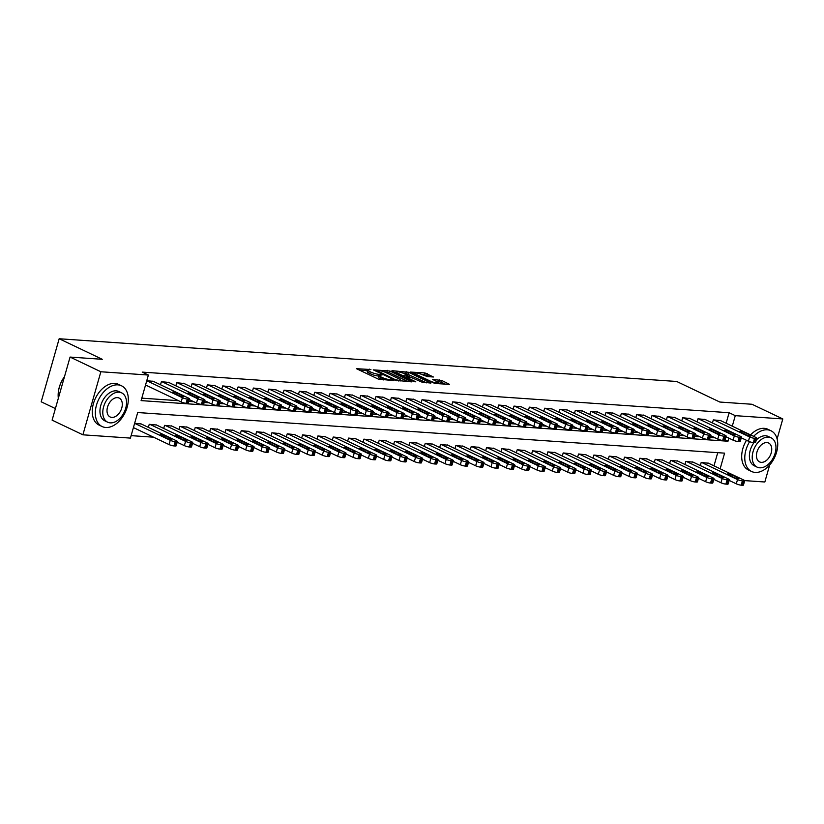 <?xml version="1.0" encoding="UTF-8"?>
<svg xmlns="http://www.w3.org/2000/svg" width="824" height="824" viewBox="0 0 824 824"><rect width="100%" height="100%" fill="white"/><g stroke="black" fill="none" stroke-linecap="round" stroke-linejoin="round"><path stroke-width="1.24" d="M370.934 369.543L356.462 368.688L378.226 379.071L393.429 380.616L390.082 379.689A5.665 1.071 15.9 0 1 382.357 377.577L380.544 376.712A5.665 1.071 15.9 0 1 378.947 375.425A5.665 1.071 15.9 0 1 380.534 375.136L382.182 374.91L378.834 374.333A5.665 1.071 15.9 0 1 371.119 372.221L369.307 371.356A5.665 1.071 15.9 0 1 367.7 370.069A5.665 1.071 15.9 0 1 369.286 369.78L370.934 369.543M433.424 377.001L424.896 372.932L410.197 372.046L434.866 383.479L449.574 384.375L441.695 380.451L432.713 379.462L436.864 381.615A4.738 0.896 15.9 0 1 438.203 382.686A4.738 0.896 15.9 0 1 435.288 382.707A4.738 0.896 15.9 0 1 430.427 381.162L416.099 374.333A4.738 0.896 15.9 0 1 414.76 373.262A4.738 0.896 15.9 0 1 417.686 373.241A4.738 0.896 15.9 0 1 422.547 374.776L427.347 376.578L433.424 377.001M720.145 468.784L724.595 453.149L137.701 412.536L130.419 438.1L82.894 434.815L52.108 420.137L70.071 357.07L102.269 359.305L59.163 338.746L676.71 381.481L719.816 402.04L752.013 404.265L782.8 418.942L777.104 438.935M70.071 357.07L100.858 371.758L148.382 375.044L141.1 400.608L727.994 441.221L728.869 438.141M726.119 423.237L729.116 412.721L142.233 372.108L148.382 375.044M729.116 412.721L735.276 415.656L782.8 418.942M389.876 371.006L373.262 369.852L395.015 380.235L411.639 381.873L389.876 371.006L389.381 372.706L384.211 371.861M391.977 370.656L408.591 372.293L430.849 383.078L421.867 382.089L410.63 377.217L406.098 377.031L415.79 381.811L414.101 381.697L391.853 371.088M141.8 398.147L178.489 400.691M188.83 401.401L193.825 401.752M204.167 402.462L209.152 402.812M219.493 403.523L224.488 403.873M234.83 404.584L239.815 404.934M250.156 405.645L255.141 405.995M265.493 406.706L270.478 407.056M280.819 407.767L285.804 408.117M296.156 408.828L301.141 409.178M311.482 409.889L316.468 410.239M326.819 410.949L331.804 411.3M342.145 412.01L347.131 412.361M357.482 413.071L362.467 413.421M372.808 414.132L377.794 414.482M388.145 415.193L393.13 415.543M403.472 416.254L408.457 416.604M418.808 417.315L423.793 417.665M434.135 418.376L439.12 418.726M449.471 419.437L454.457 419.787M464.798 420.498L469.783 420.848M480.135 421.558L485.12 421.909M495.461 422.619L500.446 422.969M510.798 423.68L515.783 424.03M526.124 424.741L531.109 425.091M541.461 425.802L546.446 426.152M556.787 426.863L561.772 427.213M572.124 427.924L577.109 428.274M587.45 428.985L592.435 429.335M602.777 430.046L607.772 430.396M618.113 431.107L623.099 431.457M633.44 432.167L638.435 432.518M648.776 433.228L653.762 433.579M664.103 434.289L669.098 434.639M679.439 435.35L684.425 435.7M694.766 436.411L699.761 436.761M710.103 437.472L715.088 437.822M153.346 381.358L146.785 380.678M160.505 384.767L161.391 381.687L168.683 382.418M175.842 385.828L176.717 382.748L184.01 383.479M191.168 386.889L192.043 383.809L199.346 384.54M206.505 387.95L207.38 384.87L214.673 385.601M221.831 389.01L222.707 385.931L230.009 386.662M237.168 390.071L238.043 386.992L245.336 387.723M252.494 391.132L253.37 388.053L260.672 388.784M267.831 392.193L268.706 389.113L275.999 389.845M283.157 393.254L284.033 390.174L291.336 390.906M298.494 394.315L299.369 391.235L306.662 391.966M313.82 395.376L314.696 392.296L321.999 393.027M329.157 396.437L330.033 393.357L337.325 394.088M344.483 397.498L345.359 394.418L352.662 395.149M359.82 398.558L360.696 395.479L367.988 396.21M375.147 399.619L376.022 396.54L383.325 397.271M390.483 400.68L391.359 397.601L398.651 398.332M405.81 401.741L406.685 398.662L413.988 399.393M421.146 402.802L422.022 399.722L429.314 400.454M436.473 403.863L437.348 400.783L444.651 401.515M451.81 404.924L452.685 401.844L459.977 402.576M467.136 405.985L468.011 402.905L475.314 403.636M482.473 407.046L483.348 403.966L490.641 404.697M497.799 408.107L498.674 405.027L505.977 405.758M513.136 409.168L514.011 406.088L521.304 406.819M528.462 410.228L529.338 407.149L536.64 407.88M543.799 411.289L544.674 408.21L551.967 408.941M559.125 412.35L560.001 409.271L567.303 410.002M574.452 413.411L575.337 410.331L582.63 411.063M589.788 414.472L590.664 411.392L597.966 412.124M605.115 415.533L606 412.453L613.293 413.185M620.451 416.594L621.327 413.514L628.63 414.245M635.778 417.655L636.664 414.575L643.956 415.306M651.115 418.716L651.99 415.636L659.293 416.367M666.441 419.776L667.327 416.697L674.619 417.428M681.778 420.837L682.653 417.758L689.956 418.489M697.104 421.898L697.99 418.819L705.282 419.55M712.441 422.959L713.316 419.88L720.609 420.611M131.119 435.639L153.563 437.194M713.986 465.848L717.735 452.675M141.213 423.969L134.642 423.289M148.372 427.378L149.247 424.298L156.55 425.029M163.698 428.439L164.584 425.359L171.876 426.09M179.035 429.5L179.91 426.42L187.213 427.151M194.361 430.561L195.247 427.481L202.539 428.212M209.698 431.622L210.573 428.542L217.876 429.273M225.024 432.682L225.91 429.603L233.202 430.334M240.361 433.743L241.236 430.664L248.529 431.395M255.687 434.804L256.573 431.724L263.865 432.456M271.024 435.865L271.899 432.785L279.192 433.517M286.35 436.926L287.236 433.846L294.529 434.578M301.687 437.987L302.562 434.907L309.855 435.639M317.013 439.048L317.899 435.968L325.192 436.699M332.35 440.109L333.226 437.029L340.518 437.76M347.677 441.17L348.562 438.09L355.855 438.821M363.013 442.231L363.889 439.151L371.181 439.882M378.34 443.291L379.225 440.212L386.518 440.943M393.676 444.352L394.552 441.273L401.844 442.004M409.003 445.413L409.878 442.334L417.181 443.065M424.339 446.474L425.215 443.394L432.507 444.126M439.666 447.535L440.541 444.455L447.844 445.187M455.002 448.596L455.878 445.516L463.17 446.248M470.329 449.657L471.204 446.577L478.507 447.308M485.666 450.718L486.541 447.638L493.834 448.369M500.992 451.779L501.868 448.699L509.17 449.43M516.329 452.839L517.204 449.76L524.497 450.491M531.655 453.9L532.531 450.821L539.833 451.552M546.992 454.961L547.867 451.882L555.16 452.613M562.318 456.022L563.194 452.942L570.496 453.674M577.655 457.083L578.53 454.003L585.823 454.735M592.981 458.144L593.857 455.064L601.159 455.796M608.318 459.205L609.194 456.125L616.486 456.857M623.644 460.266L624.52 457.186L631.823 457.917M638.981 461.327L639.857 458.247L647.149 458.978M654.308 462.388L655.183 459.308L662.486 460.039M669.644 463.449L670.52 460.369L677.812 461.1M684.971 464.509L685.846 461.43L693.149 462.161M700.307 465.57L701.183 462.491L708.475 463.222M59.163 338.746L41.2 401.803L55.404 408.58M82.894 434.815L100.858 371.758M769.688 464.973L764.837 481.999L744.587 480.598M732.279 426.173L735.276 415.656M725.069 439.831L727.994 441.221M367.7 370.069L367.216 371.768A5.665 1.071 15.9 0 0 368.812 373.056L369.307 371.356M378.762 376.063L378.35 376.032A5.665 1.071 15.9 0 1 370.635 373.921L368.812 373.056M378.947 375.425L378.463 377.135A5.665 1.071 15.9 0 0 380.06 378.422L380.544 376.712M383.397 379.916A5.665 1.071 15.9 0 1 381.873 379.287L380.06 378.422M367.525 370.697L359.522 370.151M408.096 381.625L389.381 372.706M376.269 370.254L395.376 379.709L398.806 380.297A5.665 1.071 15.9 0 0 400.392 380.008A5.665 1.071 15.9 0 0 398.795 378.721L385.735 372.489A5.665 1.071 15.9 0 0 378.01 370.378L376.269 370.254M395.036 372.603L395.911 372.664M403.08 373.159L405.696 373.344L406.181 371.634M426.811 382.923L405.696 373.344M403.884 373.509A4.738 0.896 15.9 0 0 399.022 371.974A4.738 0.896 15.9 0 0 396.107 371.995A4.738 0.896 15.9 0 0 397.446 373.066L402.493 375.476L408.931 376.413L403.884 373.509M445.537 384.221L441.211 382.161L436.267 381.327M429.881 376.753L426.832 375.301L421.816 374.457M414.565 373.952L413.751 373.9M133.416 427.584L169.033 444.569A3.605 0.68 -164.1 0 0 173.946 445.918L175.172 446A3.605 0.68 -164.1 0 0 176.182 445.815L177.397 441.551A3.605 0.68 15.9 0 0 176.377 440.737L140.667 423.701M177.397 441.551A3.605 0.68 15.9 0 1 176.388 441.736L175.162 441.654A3.605 0.68 15.9 0 1 170.249 440.315L134.631 423.33M170.836 438.543L164.924 435.721A2.884 0.546 15.9 0 0 161.968 434.784A2.884 0.546 15.9 0 0 160.186 434.794A2.884 0.546 15.9 0 0 160.999 435.453L166.912 438.275A2.884 0.546 15.9 0 0 169.878 439.213A2.884 0.546 15.9 0 0 171.65 439.202A2.884 0.546 15.9 0 0 170.836 438.543L170.62 439.326M152.8 381.1L188.511 398.126A3.605 0.68 15.9 0 1 189.53 398.95A3.605 0.68 15.9 0 1 188.521 399.135L187.295 399.053A3.605 0.68 15.9 0 1 182.382 397.704L146.765 380.719M145.56 384.983L181.167 401.968L182.382 397.704M182.98 395.942A2.884 0.546 -164.1 0 1 183.793 396.591A2.884 0.546 -164.1 0 1 182.011 396.602A2.884 0.546 -164.1 0 1 179.055 395.664L173.143 392.842A2.884 0.546 -164.1 0 1 172.329 392.193A2.884 0.546 -164.1 0 1 174.101 392.183A2.884 0.546 -164.1 0 1 177.067 393.12L182.98 395.942L182.753 396.725M189.53 398.95L188.315 403.204A3.605 0.68 -164.1 0 1 187.305 403.389L186.08 403.307A3.605 0.68 -164.1 0 1 181.167 401.968M177.201 442.22L184.36 445.63A3.605 0.68 -164.1 0 0 189.283 446.979L190.509 447.061A3.605 0.68 -164.1 0 0 191.518 446.876L192.723 442.612A3.605 0.68 15.9 0 0 191.714 441.798L155.993 424.762M192.723 442.612A3.605 0.68 15.9 0 1 191.714 442.797L190.488 442.715A3.605 0.68 15.9 0 1 185.575 441.376L149.865 424.339M186.173 439.604L180.26 436.782A2.884 0.546 15.9 0 0 177.304 435.844A2.884 0.546 15.9 0 0 175.522 435.855A2.884 0.546 15.9 0 0 176.336 436.514L182.248 439.336A2.884 0.546 15.9 0 0 185.204 440.274A2.884 0.546 15.9 0 0 186.986 440.263A2.884 0.546 15.9 0 0 186.173 439.604L185.946 440.387M192.538 443.281L199.696 446.69A3.605 0.68 -164.1 0 0 204.609 448.04L205.835 448.122A3.605 0.68 -164.1 0 0 206.845 447.937L208.06 443.673A3.605 0.68 15.9 0 0 207.04 442.859L171.33 425.823M208.06 443.673A3.605 0.68 15.9 0 1 207.051 443.858L205.825 443.776A3.605 0.68 15.9 0 1 200.912 442.437L165.191 425.4M201.499 440.665L195.587 437.843A2.884 0.546 15.9 0 0 192.631 436.905A2.884 0.546 15.9 0 0 190.849 436.916A2.884 0.546 15.9 0 0 191.662 437.575L197.575 440.397A2.884 0.546 15.9 0 0 200.541 441.334A2.884 0.546 15.9 0 0 202.313 441.324A2.884 0.546 15.9 0 0 201.499 440.665L201.283 441.448M207.864 444.342L215.023 447.751A3.605 0.68 -164.1 0 0 219.946 449.101L221.172 449.183A3.605 0.68 -164.1 0 0 222.171 448.998L223.386 444.733A3.605 0.68 15.9 0 0 222.367 443.92L186.657 426.884M223.386 444.733A3.605 0.68 15.9 0 1 222.377 444.919L221.151 444.836A3.605 0.68 15.9 0 1 216.238 443.497L180.528 426.461M216.836 441.726L210.923 438.904A2.884 0.546 15.9 0 0 207.967 437.966A2.884 0.546 15.9 0 0 206.185 437.977A2.884 0.546 15.9 0 0 206.999 438.636L212.911 441.458A2.884 0.546 15.9 0 0 215.867 442.395A2.884 0.546 15.9 0 0 217.649 442.385A2.884 0.546 15.9 0 0 216.836 441.726L216.609 442.509M168.127 382.161L203.847 399.187A3.605 0.68 15.9 0 1 204.867 400.011A3.605 0.68 15.9 0 1 203.858 400.196L202.632 400.114A3.605 0.68 15.9 0 1 197.708 398.764L161.998 381.728M189.345 399.609L196.503 403.029L197.708 398.764M198.306 397.003A2.884 0.546 -164.1 0 1 199.12 397.652A2.884 0.546 -164.1 0 1 197.348 397.662A2.884 0.546 -164.1 0 1 194.382 396.725L188.469 393.903A2.884 0.546 -164.1 0 1 187.656 393.254A2.884 0.546 -164.1 0 1 189.438 393.244A2.884 0.546 -164.1 0 1 192.394 394.181L198.306 397.003L198.09 397.786M204.867 400.011L203.652 404.265A3.605 0.68 -164.1 0 1 202.642 404.45L201.417 404.368A3.605 0.68 -164.1 0 1 196.503 403.029M183.464 383.222L219.174 400.248A3.605 0.68 15.9 0 1 220.193 401.072A3.605 0.68 15.9 0 1 219.184 401.257L217.958 401.175A3.605 0.68 15.9 0 1 213.045 399.825L177.335 382.789M204.671 400.67L211.83 404.09L213.045 399.825M213.643 398.064A2.884 0.546 -164.1 0 1 214.456 398.713A2.884 0.546 -164.1 0 1 212.674 398.723A2.884 0.546 -164.1 0 1 209.718 397.786L203.806 394.964A2.884 0.546 -164.1 0 1 202.992 394.315A2.884 0.546 -164.1 0 1 204.764 394.305A2.884 0.546 -164.1 0 1 207.73 395.242L213.643 398.064L213.416 398.847M220.193 401.072L218.978 405.326A3.605 0.68 -164.1 0 1 217.969 405.511L216.743 405.429A3.605 0.68 -164.1 0 1 211.83 404.09M198.79 384.283L234.51 401.309A3.605 0.68 15.9 0 1 235.53 402.133A3.605 0.68 15.9 0 1 234.521 402.318L233.295 402.236A3.605 0.68 15.9 0 1 228.372 400.886L192.662 383.85M220.008 401.731L227.167 405.151L228.372 400.886M228.969 399.125A2.884 0.546 -164.1 0 1 229.783 399.774A2.884 0.546 -164.1 0 1 228.011 399.784A2.884 0.546 -164.1 0 1 225.045 398.847L219.132 396.025A2.884 0.546 -164.1 0 1 218.319 395.376A2.884 0.546 -164.1 0 1 220.101 395.366A2.884 0.546 -164.1 0 1 223.057 396.303L228.969 399.125L228.753 399.908M235.53 402.133L234.315 406.387A3.605 0.68 -164.1 0 1 233.305 406.572L232.08 406.489A3.605 0.68 -164.1 0 1 227.167 405.151M223.201 445.403L230.36 448.812A3.605 0.68 -164.1 0 0 235.273 450.162L236.498 450.244A3.605 0.68 -164.1 0 0 237.508 450.058L238.723 445.794A3.605 0.68 15.9 0 0 237.703 444.981L201.993 427.944M238.723 445.794A3.605 0.68 15.9 0 1 237.714 445.98L236.488 445.897A3.605 0.68 15.9 0 1 231.575 444.558L195.855 427.522M232.162 442.787L226.25 439.964A2.884 0.546 15.9 0 0 223.294 439.027A2.884 0.546 15.9 0 0 221.512 439.038A2.884 0.546 15.9 0 0 222.326 439.697L228.238 442.519A2.884 0.546 15.9 0 0 231.204 443.456A2.884 0.546 15.9 0 0 232.976 443.446A2.884 0.546 15.9 0 0 232.162 442.787L231.946 443.57M214.127 385.344L249.837 402.369A3.605 0.68 15.9 0 1 250.857 403.193A3.605 0.68 15.9 0 1 249.847 403.379L248.621 403.297A3.605 0.68 15.9 0 1 243.708 401.947L207.998 384.911M235.334 402.792L242.493 406.211L243.708 401.947M244.306 400.186A2.884 0.546 -164.1 0 1 245.119 400.835A2.884 0.546 -164.1 0 1 243.338 400.845A2.884 0.546 -164.1 0 1 240.381 399.908L234.469 397.086A2.884 0.546 -164.1 0 1 233.655 396.437A2.884 0.546 -164.1 0 1 235.427 396.426A2.884 0.546 -164.1 0 1 238.393 397.364L244.306 400.186L244.079 400.969M250.857 403.193L249.641 407.447A3.605 0.68 -164.1 0 1 248.632 407.633L247.406 407.55A3.605 0.68 -164.1 0 1 242.493 406.211M58.246 392.986A22.021 14.41 -64.5 0 1 58.257 392.842A22.021 14.41 -64.5 0 1 64.488 376.65M64.457 376.764A22.557 14.76 115.5 0 0 58.236 393.13A22.557 14.76 115.5 0 0 58.329 398.28M117.894 384.87A22.557 14.76 115.5 0 0 97.376 402.431A22.557 14.76 115.5 0 0 102.114 426.533A22.557 14.76 115.5 0 0 105.75 427.481A22.557 14.76 115.5 0 0 126.268 409.909A22.557 14.76 115.5 0 0 121.53 385.807A22.557 14.76 115.5 0 0 117.894 384.87M121.53 385.807L118.45 384.344A22.557 14.76 115.5 0 0 114.814 383.397A22.557 14.76 115.5 0 0 94.296 400.969A22.557 14.76 115.5 0 0 99.035 425.071L102.114 426.533M107.666 422.187L104.833 420.837A16.243 10.63 -64.5 0 1 101.424 403.482A16.243 10.63 -64.5 0 1 116.194 390.834A16.243 10.63 -64.5 0 1 118.81 391.513L121.643 392.863A16.243 10.63 115.5 0 0 119.027 392.183A16.243 10.63 115.5 0 0 104.257 404.831A16.243 10.63 115.5 0 0 107.666 422.187A16.243 10.63 115.5 0 0 110.282 422.867A16.243 10.63 115.5 0 0 125.052 410.218A16.243 10.63 115.5 0 0 121.643 392.863M111.837 417.408A10.465 6.85 115.5 0 0 121.355 409.26A10.465 6.85 115.5 0 0 119.161 398.074A10.465 6.85 115.5 0 0 117.472 397.642A10.465 6.85 115.5 0 0 107.954 405.789A10.465 6.85 115.5 0 0 110.148 416.975A10.465 6.85 115.5 0 0 111.837 417.408M749.593 441.695A22.557 14.76 115.5 0 0 751.55 471.472A22.557 14.76 115.5 0 0 755.196 472.42A22.557 14.76 115.5 0 0 775.703 454.848A22.557 14.76 115.5 0 0 770.976 430.756A22.557 14.76 115.5 0 0 767.329 429.809A22.557 14.76 115.5 0 0 753.641 436.359M770.976 430.756L767.896 429.283A22.557 14.76 115.5 0 0 764.25 428.336A22.557 14.76 115.5 0 0 750.571 434.897M746.472 440.284A22.557 14.76 115.5 0 0 748.47 470.01L751.55 471.472M757.101 467.126A16.243 10.63 115.5 0 0 759.728 467.805A16.243 10.63 115.5 0 0 774.498 455.157A16.243 10.63 115.5 0 0 771.089 437.802A16.243 10.63 115.5 0 0 768.462 437.122A16.243 10.63 115.5 0 0 753.692 449.77A16.243 10.63 115.5 0 0 757.101 467.126L754.269 465.776A16.243 10.63 -64.5 0 1 754.011 442.612M756.288 439.975A16.243 10.63 -64.5 0 1 765.63 435.772A16.243 10.63 -64.5 0 1 768.256 436.452L771.089 437.802M761.283 462.346A10.465 6.85 115.5 0 0 770.801 454.199A10.465 6.85 115.5 0 0 768.596 443.013A10.465 6.85 115.5 0 0 766.907 442.581A10.465 6.85 115.5 0 0 757.39 450.728A10.465 6.85 115.5 0 0 759.594 461.914A10.465 6.85 115.5 0 0 761.283 462.346M238.527 446.464L245.686 449.873A3.605 0.68 -164.1 0 0 250.609 451.222L251.835 451.305A3.605 0.68 -164.1 0 0 252.834 451.119L254.05 446.855A3.605 0.68 15.9 0 0 253.03 446.042L217.32 429.005M254.05 446.855A3.605 0.68 15.9 0 1 253.04 447.041L251.814 446.958A3.605 0.68 15.9 0 1 246.901 445.619L211.191 428.583M247.499 443.848L241.587 441.025A2.884 0.546 15.9 0 0 238.63 440.088A2.884 0.546 15.9 0 0 236.849 440.098A2.884 0.546 15.9 0 0 237.662 440.758L243.574 443.58A2.884 0.546 15.9 0 0 246.53 444.517A2.884 0.546 15.9 0 0 248.312 444.507A2.884 0.546 15.9 0 0 247.499 443.848L247.272 444.63M253.864 447.525L261.023 450.934A3.605 0.68 -164.1 0 0 265.936 452.283L267.161 452.366A3.605 0.68 -164.1 0 0 268.171 452.18L269.386 447.916A3.605 0.68 15.9 0 0 268.367 447.102L232.656 430.066M269.386 447.916A3.605 0.68 15.9 0 1 268.377 448.102L267.151 448.019A3.605 0.68 15.9 0 1 262.238 446.68L226.518 429.644M262.825 444.909L256.913 442.086A2.884 0.546 15.9 0 0 253.957 441.149A2.884 0.546 15.9 0 0 252.175 441.159A2.884 0.546 15.9 0 0 252.989 441.818L258.901 444.641A2.884 0.546 15.9 0 0 261.867 445.578A2.884 0.546 15.9 0 0 263.639 445.568A2.884 0.546 15.9 0 0 262.825 444.909L262.609 445.691M269.191 448.586L276.349 451.995A3.605 0.68 -164.1 0 0 281.262 453.344L282.498 453.427A3.605 0.68 -164.1 0 0 283.497 453.241L284.713 448.977A3.605 0.68 15.9 0 0 283.693 448.163L247.983 431.127M284.713 448.977A3.605 0.68 15.9 0 1 283.703 449.162L282.478 449.08A3.605 0.68 15.9 0 1 277.564 447.741L241.854 430.705M278.162 445.969L272.25 443.147A2.884 0.546 15.9 0 0 269.293 442.21A2.884 0.546 15.9 0 0 267.512 442.22A2.884 0.546 15.9 0 0 268.325 442.879L274.238 445.702A2.884 0.546 15.9 0 0 277.194 446.639A2.884 0.546 15.9 0 0 278.976 446.629A2.884 0.546 15.9 0 0 278.162 445.969L277.935 446.752M284.527 449.647L291.686 453.056A3.605 0.68 -164.1 0 0 296.599 454.405L297.825 454.488A3.605 0.68 -164.1 0 0 298.834 454.302L300.049 450.038A3.605 0.68 15.9 0 0 299.03 449.224L263.32 432.188M300.049 450.038A3.605 0.68 15.9 0 1 299.04 450.223L297.814 450.141A3.605 0.68 15.9 0 1 292.901 448.802L257.181 431.766M293.488 447.03L287.576 444.208A2.884 0.546 15.9 0 0 284.62 443.271A2.884 0.546 15.9 0 0 282.838 443.281A2.884 0.546 15.9 0 0 283.652 443.94L289.564 446.762A2.884 0.546 15.9 0 0 292.53 447.7A2.884 0.546 15.9 0 0 294.302 447.69A2.884 0.546 15.9 0 0 293.488 447.03L293.272 447.813M299.854 450.707L307.012 454.117A3.605 0.68 -164.1 0 0 311.925 455.466L313.161 455.548A3.605 0.68 -164.1 0 0 314.16 455.363L315.376 451.099A3.605 0.68 15.9 0 0 314.356 450.285L278.646 433.249M315.376 451.099A3.605 0.68 15.9 0 1 314.366 451.284L313.141 451.202A3.605 0.68 15.9 0 1 308.228 449.863L272.517 432.827M308.825 448.091L302.913 445.269A2.884 0.546 15.9 0 0 299.957 444.332A2.884 0.546 15.9 0 0 298.175 444.342A2.884 0.546 15.9 0 0 298.988 445.001L304.901 447.823A2.884 0.546 15.9 0 0 307.857 448.761A2.884 0.546 15.9 0 0 309.639 448.75A2.884 0.546 15.9 0 0 308.825 448.091L308.598 448.874M229.453 386.404L265.173 403.43A3.605 0.68 15.9 0 1 266.193 404.254A3.605 0.68 15.9 0 1 265.184 404.44L263.958 404.357A3.605 0.68 15.9 0 1 259.035 403.008L223.325 385.972M250.671 403.853L257.83 407.272L259.035 403.008M259.632 401.247A2.884 0.546 -164.1 0 1 260.446 401.896A2.884 0.546 -164.1 0 1 258.664 401.906A2.884 0.546 -164.1 0 1 255.708 400.969L249.796 398.147A2.884 0.546 -164.1 0 1 248.982 397.498A2.884 0.546 -164.1 0 1 250.764 397.487A2.884 0.546 -164.1 0 1 253.72 398.425L259.632 401.247L259.416 402.03M266.193 404.254L264.978 408.508A3.605 0.68 -164.1 0 1 263.968 408.694L262.743 408.611A3.605 0.68 -164.1 0 1 257.83 407.272M244.79 387.465L280.5 404.491A3.605 0.68 15.9 0 1 281.52 405.315A3.605 0.68 15.9 0 1 280.51 405.501L279.284 405.418A3.605 0.68 15.9 0 1 274.371 404.069L238.651 387.033M265.998 404.914L273.156 408.333L274.371 404.069M274.969 402.308A2.884 0.546 -164.1 0 1 275.783 402.957A2.884 0.546 -164.1 0 1 274.001 402.967A2.884 0.546 -164.1 0 1 271.044 402.03L265.132 399.207A2.884 0.546 -164.1 0 1 264.319 398.558A2.884 0.546 -164.1 0 1 266.09 398.548A2.884 0.546 -164.1 0 1 269.057 399.486L274.969 402.308L274.742 403.091M281.52 405.315L280.304 409.569A3.605 0.68 -164.1 0 1 279.295 409.755L278.069 409.672A3.605 0.68 -164.1 0 1 273.156 408.333M260.116 388.526L295.837 405.552A3.605 0.68 15.9 0 1 296.856 406.376A3.605 0.68 15.9 0 1 295.847 406.562L294.621 406.479A3.605 0.68 15.9 0 1 289.698 405.13L253.988 388.094M281.334 405.974L288.493 409.394L289.698 405.13M290.295 403.369A2.884 0.546 -164.1 0 1 291.109 404.017A2.884 0.546 -164.1 0 1 289.327 404.028A2.884 0.546 -164.1 0 1 286.371 403.091L280.459 400.268A2.884 0.546 -164.1 0 1 279.645 399.619A2.884 0.546 -164.1 0 1 281.427 399.609A2.884 0.546 -164.1 0 1 284.383 400.546L290.295 403.369L290.079 404.151M296.856 406.376L295.641 410.63A3.605 0.68 -164.1 0 1 294.632 410.816L293.406 410.733A3.605 0.68 -164.1 0 1 288.493 409.394M275.453 389.587L311.163 406.613A3.605 0.68 15.9 0 1 312.183 407.437A3.605 0.68 15.9 0 1 311.173 407.623L309.948 407.54A3.605 0.68 15.9 0 1 305.034 406.191L269.314 389.155M296.661 407.035L303.819 410.455L305.034 406.191M305.632 404.429A2.884 0.546 -164.1 0 1 306.446 405.078A2.884 0.546 -164.1 0 1 304.664 405.089A2.884 0.546 -164.1 0 1 301.708 404.151L295.795 401.329A2.884 0.546 -164.1 0 1 294.982 400.68A2.884 0.546 -164.1 0 1 296.753 400.67A2.884 0.546 -164.1 0 1 299.72 401.607L305.632 404.429L305.405 405.212M312.183 407.437L310.967 411.691A3.605 0.68 -164.1 0 1 309.958 411.876L308.732 411.794A3.605 0.68 -164.1 0 1 303.819 410.455M290.779 390.648L326.5 407.674A3.605 0.68 15.9 0 1 327.519 408.498A3.605 0.68 15.9 0 1 326.51 408.683L325.284 408.601A3.605 0.68 15.9 0 1 320.361 407.252L284.651 390.216M311.997 408.096L319.156 411.516L320.361 407.252M320.958 405.49A2.884 0.546 -164.1 0 1 321.772 406.139A2.884 0.546 -164.1 0 1 319.99 406.15A2.884 0.546 -164.1 0 1 317.034 405.212L311.122 402.39A2.884 0.546 -164.1 0 1 310.308 401.741A2.884 0.546 -164.1 0 1 312.09 401.731A2.884 0.546 -164.1 0 1 315.046 402.668L320.958 405.49L320.732 406.273M327.519 408.498L326.304 412.752A3.605 0.68 -164.1 0 1 325.295 412.937L324.069 412.855A3.605 0.68 -164.1 0 1 319.156 411.516M315.19 451.768L322.349 455.178A3.605 0.68 -164.1 0 0 327.262 456.527L328.488 456.609A3.605 0.68 -164.1 0 0 329.497 456.424L330.712 452.16A3.605 0.68 15.9 0 0 329.693 451.346L293.983 434.31M330.712 452.16A3.605 0.68 15.9 0 1 329.703 452.345L328.477 452.263A3.605 0.68 15.9 0 1 323.564 450.924L287.844 433.887M324.151 449.152L318.239 446.33A2.884 0.546 15.9 0 0 315.283 445.393A2.884 0.546 15.9 0 0 313.501 445.403A2.884 0.546 15.9 0 0 314.315 446.062L320.227 448.884A2.884 0.546 15.9 0 0 323.193 449.822A2.884 0.546 15.9 0 0 324.965 449.811A2.884 0.546 15.9 0 0 324.151 449.152L323.935 449.935M306.116 391.709L341.826 408.735A3.605 0.68 15.9 0 1 342.846 409.559A3.605 0.68 15.9 0 1 341.836 409.744L340.611 409.662A3.605 0.68 15.9 0 1 335.698 408.313L299.977 391.276M327.324 409.157L334.482 412.577L335.698 408.313M336.295 406.551A2.884 0.546 -164.1 0 1 337.109 407.2A2.884 0.546 -164.1 0 1 335.327 407.211A2.884 0.546 -164.1 0 1 332.371 406.273L326.459 403.451A2.884 0.546 -164.1 0 1 325.645 402.802A2.884 0.546 -164.1 0 1 327.416 402.792A2.884 0.546 -164.1 0 1 330.383 403.729L336.295 406.551L336.068 407.334M342.846 409.559L341.63 413.813A3.605 0.68 -164.1 0 1 340.621 413.998L339.395 413.916A3.605 0.68 -164.1 0 1 334.482 412.577M330.517 452.829L337.675 456.238A3.605 0.68 -164.1 0 0 342.588 457.588L343.824 457.67A3.605 0.68 -164.1 0 0 344.823 457.485L346.039 453.221A3.605 0.68 15.9 0 0 345.019 452.407L309.309 435.371M346.039 453.221A3.605 0.68 15.9 0 1 345.029 453.406L343.804 453.324A3.605 0.68 15.9 0 1 338.891 451.985L303.181 434.948M339.488 450.213L333.576 447.391A2.884 0.546 15.9 0 0 330.62 446.454A2.884 0.546 15.9 0 0 328.838 446.464A2.884 0.546 15.9 0 0 329.651 447.123L335.564 449.945A2.884 0.546 15.9 0 0 338.52 450.882A2.884 0.546 15.9 0 0 340.302 450.872A2.884 0.546 15.9 0 0 339.488 450.213L339.261 450.996M321.442 392.77L357.163 409.796A3.605 0.68 15.9 0 1 358.183 410.62A3.605 0.68 15.9 0 1 357.173 410.805L355.947 410.723A3.605 0.68 15.9 0 1 351.024 409.373L315.314 392.337M342.66 410.218L349.819 413.638L351.024 409.373M351.621 407.612A2.884 0.546 -164.1 0 1 352.435 408.261A2.884 0.546 -164.1 0 1 350.653 408.271A2.884 0.546 -164.1 0 1 347.697 407.334L341.785 404.512A2.884 0.546 -164.1 0 1 340.971 403.863A2.884 0.546 -164.1 0 1 342.753 403.853A2.884 0.546 -164.1 0 1 345.709 404.79L351.621 407.612L351.395 408.395M358.183 410.62L356.967 414.874A3.605 0.68 -164.1 0 1 355.958 415.059L354.732 414.977A3.605 0.68 -164.1 0 1 349.819 413.638M345.853 453.89L353.012 457.299A3.605 0.68 -164.1 0 0 357.925 458.649L359.151 458.731A3.605 0.68 -164.1 0 0 360.16 458.546L361.376 454.282A3.605 0.68 15.9 0 0 360.356 453.468L324.635 436.432M361.376 454.282A3.605 0.68 15.9 0 1 360.366 454.467L359.14 454.385A3.605 0.68 15.9 0 1 354.217 453.046L318.507 436.009M354.814 451.274L348.902 448.452A2.884 0.546 15.9 0 0 345.946 447.514A2.884 0.546 15.9 0 0 344.164 447.525A2.884 0.546 15.9 0 0 344.978 448.184L350.89 451.006A2.884 0.546 15.9 0 0 353.857 451.943A2.884 0.546 15.9 0 0 355.628 451.933A2.884 0.546 15.9 0 0 354.814 451.274L354.598 452.057M336.779 393.831L372.489 410.857A3.605 0.68 15.9 0 1 373.509 411.681A3.605 0.68 15.9 0 1 372.5 411.866L371.274 411.784A3.605 0.68 15.9 0 1 366.361 410.434L330.64 393.398M357.987 411.279L365.145 414.699L366.361 410.434M366.958 408.673A2.884 0.546 -164.1 0 1 367.772 409.322A2.884 0.546 -164.1 0 1 365.99 409.332A2.884 0.546 -164.1 0 1 363.034 408.395L357.122 405.573A2.884 0.546 -164.1 0 1 356.308 404.924A2.884 0.546 -164.1 0 1 358.079 404.914A2.884 0.546 -164.1 0 1 361.046 405.851L366.958 408.673L366.732 409.456M373.509 411.681L372.293 415.935A3.605 0.68 -164.1 0 1 371.284 416.12L370.058 416.038A3.605 0.68 -164.1 0 1 365.145 414.699M361.18 454.951L368.338 458.36A3.605 0.68 -164.1 0 0 373.251 459.71L374.487 459.792A3.605 0.68 -164.1 0 0 375.487 459.607L376.702 455.342A3.605 0.68 15.9 0 0 375.682 454.529L339.972 437.493M376.702 455.342A3.605 0.68 15.9 0 1 375.692 455.528L374.467 455.445A3.605 0.68 15.9 0 1 369.554 454.106L333.844 437.07M370.151 452.335L364.239 449.513A2.884 0.546 15.9 0 0 361.273 448.575A2.884 0.546 15.9 0 0 359.501 448.586A2.884 0.546 15.9 0 0 360.315 449.245L366.227 452.067A2.884 0.546 15.9 0 0 369.183 453.004A2.884 0.546 15.9 0 0 370.965 452.994A2.884 0.546 15.9 0 0 370.151 452.335L369.924 453.118M352.106 394.892L387.826 411.918A3.605 0.68 15.9 0 1 388.846 412.742A3.605 0.68 15.9 0 1 387.836 412.927L386.611 412.845A3.605 0.68 15.9 0 1 381.687 411.495L345.977 394.459M373.324 412.34L380.472 415.76L381.687 411.495M382.284 409.734A2.884 0.546 -164.1 0 1 383.098 410.383A2.884 0.546 -164.1 0 1 381.316 410.393A2.884 0.546 -164.1 0 1 378.36 409.456L372.448 406.634A2.884 0.546 -164.1 0 1 371.634 405.985A2.884 0.546 -164.1 0 1 373.416 405.974A2.884 0.546 -164.1 0 1 376.372 406.912L382.284 409.734L382.058 410.517M388.846 412.742L387.63 416.996A3.605 0.68 -164.1 0 1 386.621 417.181L385.395 417.099A3.605 0.68 -164.1 0 1 380.472 415.76M376.517 456.012L383.675 459.421A3.605 0.68 -164.1 0 0 388.588 460.771L389.814 460.853A3.605 0.68 -164.1 0 0 390.823 460.668L392.039 456.403A3.605 0.68 15.9 0 0 391.019 455.59L355.298 438.553M392.039 456.403A3.605 0.68 15.9 0 1 391.029 456.589L389.803 456.506A3.605 0.68 15.9 0 1 384.88 455.167L349.17 438.131M385.478 453.396L379.565 450.574A2.884 0.546 15.9 0 0 376.609 449.636A2.884 0.546 15.9 0 0 374.827 449.647A2.884 0.546 15.9 0 0 375.641 450.306L381.553 453.128A2.884 0.546 15.9 0 0 384.52 454.065A2.884 0.546 15.9 0 0 386.291 454.055A2.884 0.546 15.9 0 0 385.478 453.396L385.261 454.178M367.442 395.953L403.152 412.978A3.605 0.68 15.9 0 1 404.172 413.803A3.605 0.68 15.9 0 1 403.163 413.988L401.937 413.906A3.605 0.68 15.9 0 1 397.024 412.556L361.303 395.52M388.65 413.401L395.808 416.82L397.024 412.556M397.621 410.795A2.884 0.546 -164.1 0 1 398.435 411.444A2.884 0.546 -164.1 0 1 396.653 411.454A2.884 0.546 -164.1 0 1 393.697 410.517L387.785 407.695A2.884 0.546 -164.1 0 1 386.971 407.046A2.884 0.546 -164.1 0 1 388.743 407.035A2.884 0.546 -164.1 0 1 391.709 407.973L397.621 410.795L397.395 411.578M404.172 413.803L402.957 418.056A3.605 0.68 -164.1 0 1 401.947 418.242L400.722 418.159A3.605 0.68 -164.1 0 1 395.808 416.82M391.843 457.073L399.001 460.482A3.605 0.68 -164.1 0 0 403.914 461.831L405.14 461.914A3.605 0.68 -164.1 0 0 406.15 461.728L407.365 457.464A3.605 0.68 15.9 0 0 406.345 456.651L370.635 439.614M407.365 457.464A3.605 0.68 15.9 0 1 406.356 457.65L405.13 457.567A3.605 0.68 15.9 0 1 400.217 456.228L364.507 439.192M400.814 454.457L394.902 451.634A2.884 0.546 15.9 0 0 391.936 450.697A2.884 0.546 15.9 0 0 390.164 450.707A2.884 0.546 15.9 0 0 390.978 451.367L396.89 454.189A2.884 0.546 15.9 0 0 399.846 455.126A2.884 0.546 15.9 0 0 401.628 455.116A2.884 0.546 15.9 0 0 400.814 454.457L400.588 455.239M382.769 397.014L418.489 414.039A3.605 0.68 15.9 0 1 419.509 414.863A3.605 0.68 15.9 0 1 418.499 415.049L417.274 414.966A3.605 0.68 15.9 0 1 412.35 413.617L376.64 396.581M403.987 414.462L411.135 417.881L412.35 413.617M412.948 411.856A2.884 0.546 -164.1 0 1 413.761 412.505A2.884 0.546 -164.1 0 1 411.979 412.515A2.884 0.546 -164.1 0 1 409.023 411.578L403.111 408.756A2.884 0.546 -164.1 0 1 402.297 408.107A2.884 0.546 -164.1 0 1 404.079 408.096A2.884 0.546 -164.1 0 1 407.035 409.034L412.948 411.856L412.721 412.639M419.509 414.863L418.293 419.117A3.605 0.68 -164.1 0 1 417.284 419.303L416.058 419.22A3.605 0.68 -164.1 0 1 411.135 417.881M407.18 458.134L414.338 461.543A3.605 0.68 -164.1 0 0 419.251 462.892L420.477 462.975A3.605 0.68 -164.1 0 0 421.486 462.789L422.702 458.525A3.605 0.68 15.9 0 0 421.682 457.711L385.962 440.675M422.702 458.525A3.605 0.68 15.9 0 1 421.692 458.711L420.467 458.628A3.605 0.68 15.9 0 1 415.543 457.289L379.833 440.253M416.141 455.517L410.228 452.695A2.884 0.546 15.9 0 0 407.272 451.758A2.884 0.546 15.9 0 0 405.49 451.768A2.884 0.546 15.9 0 0 406.304 452.428L412.216 455.25A2.884 0.546 15.9 0 0 415.183 456.187A2.884 0.546 15.9 0 0 416.954 456.177A2.884 0.546 15.9 0 0 416.141 455.517L415.924 456.3M422.506 459.195L429.664 462.604A3.605 0.68 -164.1 0 0 434.578 463.953L435.803 464.036A3.605 0.68 -164.1 0 0 436.813 463.85L438.028 459.586A3.605 0.68 15.9 0 0 437.008 458.772L401.298 441.736M438.028 459.586A3.605 0.68 15.9 0 1 437.019 459.771L435.793 459.689A3.605 0.68 15.9 0 1 430.88 458.35L395.17 441.314M431.477 456.578L425.565 453.756A2.884 0.546 15.9 0 0 422.599 452.819A2.884 0.546 15.9 0 0 420.827 452.829A2.884 0.546 15.9 0 0 421.641 453.488L427.553 456.311A2.884 0.546 15.9 0 0 430.509 457.248A2.884 0.546 15.9 0 0 432.291 457.238A2.884 0.546 15.9 0 0 431.477 456.578L431.251 457.361M437.843 460.256L445.001 463.665A3.605 0.68 -164.1 0 0 449.914 465.014L451.14 465.097A3.605 0.68 -164.1 0 0 452.149 464.911L453.365 460.647A3.605 0.68 15.9 0 0 452.345 459.833L416.625 442.797M453.365 460.647A3.605 0.68 15.9 0 1 452.355 460.832L451.13 460.75A3.605 0.68 15.9 0 1 446.206 459.411L410.496 442.375M446.804 457.639L440.892 454.817A2.884 0.546 15.9 0 0 437.935 453.88A2.884 0.546 15.9 0 0 436.154 453.89A2.884 0.546 15.9 0 0 436.967 454.549L442.879 457.372A2.884 0.546 15.9 0 0 445.846 458.309A2.884 0.546 15.9 0 0 447.617 458.298A2.884 0.546 15.9 0 0 446.804 457.639L446.587 458.422M453.169 461.316L460.328 464.726A3.605 0.68 -164.1 0 0 465.241 466.075L466.466 466.157A3.605 0.68 -164.1 0 0 467.476 465.972L468.691 461.708A3.605 0.68 15.9 0 0 467.672 460.894L431.961 443.858M468.691 461.708A3.605 0.68 15.9 0 1 467.682 461.893L466.456 461.811A3.605 0.68 15.9 0 1 461.543 460.472L425.833 443.436M462.14 458.7L456.228 455.878A2.884 0.546 15.9 0 0 453.262 454.941A2.884 0.546 15.9 0 0 451.49 454.951A2.884 0.546 15.9 0 0 452.304 455.61L458.216 458.432A2.884 0.546 15.9 0 0 461.172 459.37A2.884 0.546 15.9 0 0 462.954 459.359A2.884 0.546 15.9 0 0 462.14 458.7L461.914 459.483M468.506 462.377L475.664 465.787A3.605 0.68 -164.1 0 0 480.577 467.136L481.803 467.218A3.605 0.68 -164.1 0 0 482.812 467.033L484.028 462.769A3.605 0.68 15.9 0 0 483.008 461.955L447.288 444.919M484.028 462.769A3.605 0.68 15.9 0 1 483.019 462.954L481.793 462.872A3.605 0.68 15.9 0 1 476.869 461.533L441.159 444.497M477.467 459.761L471.555 456.939A2.884 0.546 15.9 0 0 468.599 456.002A2.884 0.546 15.9 0 0 466.817 456.012A2.884 0.546 15.9 0 0 467.63 456.671L473.543 459.493A2.884 0.546 15.9 0 0 476.499 460.431A2.884 0.546 15.9 0 0 478.281 460.42A2.884 0.546 15.9 0 0 477.467 459.761L477.251 460.544M483.832 463.438L490.991 466.848A3.605 0.68 -164.1 0 0 495.904 468.197L497.13 468.279A3.605 0.68 -164.1 0 0 498.139 468.094L499.354 463.83A3.605 0.68 15.9 0 0 498.335 463.016L462.625 445.98M499.354 463.83A3.605 0.68 15.9 0 1 498.345 464.015L497.119 463.933A3.605 0.68 15.9 0 1 492.206 462.594L456.486 445.557M492.803 460.822L486.891 458A2.884 0.546 15.9 0 0 483.925 457.062A2.884 0.546 15.9 0 0 482.153 457.073A2.884 0.546 15.9 0 0 482.967 457.732L488.879 460.554A2.884 0.546 15.9 0 0 491.835 461.492A2.884 0.546 15.9 0 0 493.617 461.481A2.884 0.546 15.9 0 0 492.803 460.822L492.577 461.605M499.169 464.499L506.327 467.908A3.605 0.68 -164.1 0 0 511.241 469.258L512.466 469.34A3.605 0.68 -164.1 0 0 513.476 469.155L514.691 464.891A3.605 0.68 15.9 0 0 513.671 464.077L477.951 447.041M514.691 464.891A3.605 0.68 15.9 0 1 513.682 465.076L512.456 464.993A3.605 0.68 15.9 0 1 507.533 463.654L471.822 446.618M508.13 461.883L502.218 459.061A2.884 0.546 15.9 0 0 499.262 458.123A2.884 0.546 15.9 0 0 497.48 458.134A2.884 0.546 15.9 0 0 498.293 458.793L504.206 461.615A2.884 0.546 15.9 0 0 507.162 462.552A2.884 0.546 15.9 0 0 508.944 462.542A2.884 0.546 15.9 0 0 508.13 461.883L507.914 462.666M514.495 465.56L521.654 468.969A3.605 0.68 -164.1 0 0 526.567 470.319L527.793 470.401A3.605 0.68 -164.1 0 0 528.802 470.216L530.017 465.951A3.605 0.68 15.9 0 0 528.998 465.138L493.288 448.102M530.017 465.951A3.605 0.68 15.9 0 1 529.008 466.137L527.782 466.054A3.605 0.68 15.9 0 1 522.869 464.715L487.149 447.679M523.467 462.944L517.554 460.122A2.884 0.546 15.9 0 0 514.588 459.184A2.884 0.546 15.9 0 0 512.816 459.195A2.884 0.546 15.9 0 0 513.63 459.854L519.542 462.676A2.884 0.546 15.9 0 0 522.498 463.613A2.884 0.546 15.9 0 0 524.28 463.603A2.884 0.546 15.9 0 0 523.467 462.944L523.24 463.727M529.832 466.621L536.99 470.03A3.605 0.68 -164.1 0 0 541.904 471.38L543.129 471.462A3.605 0.68 -164.1 0 0 544.139 471.276L545.354 467.012A3.605 0.68 15.9 0 0 544.334 466.199L508.614 449.162M545.354 467.012A3.605 0.68 15.9 0 1 544.345 467.198L543.119 467.115A3.605 0.68 15.9 0 1 538.196 465.776L502.486 448.74M538.793 464.005L532.881 461.183A2.884 0.546 15.9 0 0 529.925 460.245A2.884 0.546 15.9 0 0 528.143 460.256A2.884 0.546 15.9 0 0 528.957 460.915L534.869 463.737A2.884 0.546 15.9 0 0 537.825 464.674A2.884 0.546 15.9 0 0 539.607 464.664A2.884 0.546 15.9 0 0 538.793 464.005L538.566 464.788M545.158 467.682L552.317 471.091A3.605 0.68 -164.1 0 0 557.23 472.44L558.456 472.523A3.605 0.68 -164.1 0 0 559.465 472.337L560.681 468.073A3.605 0.68 15.9 0 0 559.661 467.26L523.951 450.223M560.681 468.073A3.605 0.68 15.9 0 1 559.671 468.259L558.445 468.176A3.605 0.68 15.9 0 1 553.532 466.837L517.812 449.801M554.13 465.066L548.217 462.243A2.884 0.546 15.9 0 0 545.251 461.306A2.884 0.546 15.9 0 0 543.48 461.316A2.884 0.546 15.9 0 0 544.293 461.976L550.205 464.798A2.884 0.546 15.9 0 0 553.161 465.735A2.884 0.546 15.9 0 0 554.943 465.725A2.884 0.546 15.9 0 0 554.13 465.066L553.903 465.848M560.495 468.743L567.643 472.152A3.605 0.68 -164.1 0 0 572.567 473.501L573.792 473.584A3.605 0.68 -164.1 0 0 574.802 473.398L576.017 469.134A3.605 0.68 15.9 0 0 574.998 468.32L539.277 451.284M576.017 469.134A3.605 0.68 15.9 0 1 575.008 469.32L573.782 469.237A3.605 0.68 15.9 0 1 568.859 467.898L533.149 450.862M569.456 466.127L563.544 463.304A2.884 0.546 15.9 0 0 560.588 462.367A2.884 0.546 15.9 0 0 558.806 462.377A2.884 0.546 15.9 0 0 559.62 463.037L565.532 465.859A2.884 0.546 15.9 0 0 568.488 466.796A2.884 0.546 15.9 0 0 570.27 466.786A2.884 0.546 15.9 0 0 569.456 466.127L569.23 466.909M575.822 469.804L582.98 473.213A3.605 0.68 -164.1 0 0 587.893 474.562L589.119 474.645A3.605 0.68 -164.1 0 0 590.128 474.459L591.344 470.195A3.605 0.68 15.9 0 0 590.324 469.381L554.614 452.345M591.344 470.195A3.605 0.68 15.9 0 1 590.334 470.38L589.109 470.298A3.605 0.68 15.9 0 1 584.195 468.959L548.475 451.923M584.793 467.187L578.881 464.365A2.884 0.546 15.9 0 0 575.914 463.428A2.884 0.546 15.9 0 0 574.143 463.438A2.884 0.546 15.9 0 0 574.956 464.097L580.869 466.92A2.884 0.546 15.9 0 0 583.825 467.857A2.884 0.546 15.9 0 0 585.606 467.847A2.884 0.546 15.9 0 0 584.793 467.187L584.566 467.97M591.158 470.864L598.306 474.274A3.605 0.68 -164.1 0 0 603.23 475.623L604.456 475.706A3.605 0.68 -164.1 0 0 605.465 475.52L606.68 471.256A3.605 0.68 15.9 0 0 605.661 470.442L569.94 453.406M606.68 471.256A3.605 0.68 15.9 0 1 605.671 471.441L604.445 471.359A3.605 0.68 15.9 0 1 599.522 470.02L563.812 452.984M600.119 468.248L594.207 465.426A2.884 0.546 15.9 0 0 591.251 464.489A2.884 0.546 15.9 0 0 589.469 464.499A2.884 0.546 15.9 0 0 590.283 465.158L596.195 467.981A2.884 0.546 15.9 0 0 599.151 468.918A2.884 0.546 15.9 0 0 600.933 468.908A2.884 0.546 15.9 0 0 600.119 468.248L599.893 469.031M606.485 471.925L613.643 475.335A3.605 0.68 -164.1 0 0 618.556 476.684L619.782 476.766A3.605 0.68 -164.1 0 0 620.791 476.581L622.007 472.317A3.605 0.68 15.9 0 0 620.987 471.503L585.277 454.467M622.007 472.317A3.605 0.68 15.9 0 1 620.997 472.502L619.772 472.42A3.605 0.68 15.9 0 1 614.859 471.081L579.138 454.045M615.456 469.309L609.544 466.487A2.884 0.546 15.9 0 0 606.577 465.55A2.884 0.546 15.9 0 0 604.806 465.56A2.884 0.546 15.9 0 0 605.619 466.219L611.532 469.041A2.884 0.546 15.9 0 0 614.488 469.979A2.884 0.546 15.9 0 0 616.27 469.968A2.884 0.546 15.9 0 0 615.456 469.309L615.229 470.092M621.821 472.986L628.97 476.396A3.605 0.68 -164.1 0 0 633.893 477.745L635.119 477.827A3.605 0.68 -164.1 0 0 636.128 477.642L637.343 473.378A3.605 0.68 15.9 0 0 636.324 472.564L600.603 455.528M637.343 473.378A3.605 0.68 15.9 0 1 636.334 473.563L635.108 473.481A3.605 0.68 15.9 0 1 630.185 472.142L594.475 455.106M630.782 470.37L624.87 467.548A2.884 0.546 15.9 0 0 621.914 466.611A2.884 0.546 15.9 0 0 620.132 466.621A2.884 0.546 15.9 0 0 620.946 467.28L626.858 470.102A2.884 0.546 15.9 0 0 629.814 471.04A2.884 0.546 15.9 0 0 631.596 471.029A2.884 0.546 15.9 0 0 630.782 470.37L630.556 471.153M637.148 474.047L644.306 477.457A3.605 0.68 -164.1 0 0 649.219 478.806L650.445 478.888A3.605 0.68 -164.1 0 0 651.454 478.703L652.67 474.439A3.605 0.68 15.9 0 0 651.65 473.625L615.94 456.589M652.67 474.439A3.605 0.68 15.9 0 1 651.66 474.624L650.435 474.542A3.605 0.68 15.9 0 1 645.522 473.203L609.801 456.166M646.119 471.431L640.207 468.609A2.884 0.546 15.9 0 0 637.24 467.672A2.884 0.546 15.9 0 0 635.469 467.682A2.884 0.546 15.9 0 0 636.283 468.341L642.195 471.163A2.884 0.546 15.9 0 0 645.151 472.101A2.884 0.546 15.9 0 0 646.933 472.09A2.884 0.546 15.9 0 0 646.119 471.431L645.892 472.214M652.484 475.108L659.633 478.517A3.605 0.68 -164.1 0 0 664.556 479.867L665.782 479.949A3.605 0.68 -164.1 0 0 666.791 479.764L668.006 475.5A3.605 0.68 15.9 0 0 666.987 474.686L631.266 457.65M668.006 475.5A3.605 0.68 15.9 0 1 666.997 475.685L665.771 475.603A3.605 0.68 15.9 0 1 660.848 474.264L625.138 457.227M661.445 472.492L655.533 469.67A2.884 0.546 15.9 0 0 652.577 468.732A2.884 0.546 15.9 0 0 650.795 468.743A2.884 0.546 15.9 0 0 651.609 469.402L657.521 472.224A2.884 0.546 15.9 0 0 660.477 473.161A2.884 0.546 15.9 0 0 662.259 473.151A2.884 0.546 15.9 0 0 661.445 472.492L661.219 473.275M667.811 476.169L674.969 479.578A3.605 0.68 -164.1 0 0 679.882 480.928L681.108 481.01A3.605 0.68 -164.1 0 0 682.118 480.825L683.333 476.56A3.605 0.68 15.9 0 0 682.313 475.747L646.603 458.711M683.333 476.56A3.605 0.68 15.9 0 1 682.324 476.746L681.098 476.663A3.605 0.68 15.9 0 1 676.185 475.324L640.464 458.288M676.782 473.553L670.87 470.731A2.884 0.546 15.9 0 0 667.904 469.793A2.884 0.546 15.9 0 0 666.122 469.804A2.884 0.546 15.9 0 0 666.946 470.463L672.847 473.285A2.884 0.546 15.9 0 0 675.814 474.222A2.884 0.546 15.9 0 0 677.596 474.212A2.884 0.546 15.9 0 0 676.782 473.553L676.556 474.336M398.105 398.074L433.815 415.1A3.605 0.68 15.9 0 1 434.835 415.924A3.605 0.68 15.9 0 1 433.826 416.11L432.6 416.027A3.605 0.68 15.9 0 1 427.687 414.678L391.966 397.642M419.313 415.523L426.472 418.942L427.687 414.678M428.284 412.906A2.884 0.546 -164.1 0 1 429.098 413.566A2.884 0.546 -164.1 0 1 427.316 413.576A2.884 0.546 -164.1 0 1 424.36 412.639L418.448 409.816A2.884 0.546 -164.1 0 1 417.634 409.168A2.884 0.546 -164.1 0 1 419.406 409.157A2.884 0.546 -164.1 0 1 422.372 410.094L428.284 412.906L428.058 413.7M434.835 415.924L433.62 420.178A3.605 0.68 -164.1 0 1 432.61 420.364L431.385 420.281A3.605 0.68 -164.1 0 1 426.472 418.942M413.432 399.135L449.152 416.161A3.605 0.68 15.9 0 1 450.172 416.985A3.605 0.68 15.9 0 1 449.162 417.171L447.937 417.088A3.605 0.68 15.9 0 1 443.013 415.739L407.303 398.703M434.65 416.584L441.798 420.003L443.013 415.739M443.611 413.967A2.884 0.546 -164.1 0 1 444.424 414.627A2.884 0.546 -164.1 0 1 442.642 414.637A2.884 0.546 -164.1 0 1 439.686 413.7L433.774 410.877A2.884 0.546 -164.1 0 1 432.961 410.228A2.884 0.546 -164.1 0 1 434.742 410.218A2.884 0.546 -164.1 0 1 437.699 411.155L443.611 413.967L443.384 414.76M450.172 416.985L448.956 421.239A3.605 0.68 -164.1 0 1 447.947 421.424L446.721 421.342A3.605 0.68 -164.1 0 1 441.798 420.003M428.768 400.196L464.478 417.222A3.605 0.68 15.9 0 1 465.498 418.046A3.605 0.68 15.9 0 1 464.489 418.232L463.263 418.149A3.605 0.68 15.9 0 1 458.35 416.8L422.63 399.764M449.976 417.644L457.135 421.064L458.35 416.8M458.947 415.028A2.884 0.546 -164.1 0 1 459.761 415.687A2.884 0.546 -164.1 0 1 457.979 415.698A2.884 0.546 -164.1 0 1 455.013 414.76L449.111 411.938A2.884 0.546 -164.1 0 1 448.287 411.289A2.884 0.546 -164.1 0 1 450.069 411.279A2.884 0.546 -164.1 0 1 453.035 412.216L458.947 415.028L458.721 415.821M465.498 418.046L464.283 422.3A3.605 0.68 -164.1 0 1 463.273 422.485L462.048 422.403A3.605 0.68 -164.1 0 1 457.135 421.064M444.095 401.257L479.815 418.283A3.605 0.68 15.9 0 1 480.825 419.107A3.605 0.68 15.9 0 1 479.826 419.292L478.6 419.21A3.605 0.68 15.9 0 1 473.676 417.861L437.966 400.825M465.313 418.705L472.461 422.125L473.676 417.861M474.274 416.089A2.884 0.546 -164.1 0 1 475.088 416.748A2.884 0.546 -164.1 0 1 473.306 416.759A2.884 0.546 -164.1 0 1 470.349 415.821L464.437 412.999A2.884 0.546 -164.1 0 1 463.624 412.35A2.884 0.546 -164.1 0 1 465.406 412.34A2.884 0.546 -164.1 0 1 468.362 413.277L474.274 416.089L474.047 416.882M480.825 419.107L479.62 423.361A3.605 0.68 -164.1 0 1 478.61 423.546L477.384 423.464A3.605 0.68 -164.1 0 1 472.461 422.125M459.432 402.318L495.142 419.344A3.605 0.68 15.9 0 1 496.161 420.168A3.605 0.68 15.9 0 1 495.152 420.353L493.926 420.271A3.605 0.68 15.9 0 1 489.013 418.922L453.293 401.885M480.639 419.766L487.798 423.186L489.013 418.922M489.611 417.15A2.884 0.546 -164.1 0 1 490.424 417.809A2.884 0.546 -164.1 0 1 488.642 417.82A2.884 0.546 -164.1 0 1 485.676 416.882L479.774 414.06A2.884 0.546 -164.1 0 1 478.95 413.411A2.884 0.546 -164.1 0 1 480.732 413.401A2.884 0.546 -164.1 0 1 483.698 414.338L489.611 417.15L489.384 417.943M496.161 420.168L494.946 424.422A3.605 0.68 -164.1 0 1 493.937 424.607L492.711 424.525A3.605 0.68 -164.1 0 1 487.798 423.186M474.758 403.379L510.478 420.405A3.605 0.68 15.9 0 1 511.488 421.229A3.605 0.68 15.9 0 1 510.489 421.414L509.263 421.332A3.605 0.68 15.9 0 1 504.339 419.983L468.629 402.946M495.976 420.827L503.124 424.247L504.339 419.983M504.937 418.211A2.884 0.546 -164.1 0 1 505.751 418.87A2.884 0.546 -164.1 0 1 503.969 418.88A2.884 0.546 -164.1 0 1 501.013 417.943L495.1 415.121A2.884 0.546 -164.1 0 1 494.287 414.472A2.884 0.546 -164.1 0 1 496.069 414.462A2.884 0.546 -164.1 0 1 499.025 415.399L504.937 418.211L504.71 419.004M511.488 421.229L510.283 425.483A3.605 0.68 -164.1 0 1 509.273 425.668L508.048 425.586A3.605 0.68 -164.1 0 1 503.124 424.247M490.095 404.44L525.805 421.466A3.605 0.68 15.9 0 1 526.824 422.29A3.605 0.68 15.9 0 1 525.815 422.475L524.589 422.393A3.605 0.68 15.9 0 1 519.676 421.043L483.956 404.007M511.302 421.888L518.461 425.308L519.676 421.043M520.263 419.272A2.884 0.546 -164.1 0 1 521.087 419.931A2.884 0.546 -164.1 0 1 519.305 419.941A2.884 0.546 -164.1 0 1 516.339 419.004L510.437 416.182A2.884 0.546 -164.1 0 1 509.613 415.533A2.884 0.546 -164.1 0 1 511.395 415.523A2.884 0.546 -164.1 0 1 514.361 416.46L520.263 419.272L520.047 420.065M526.824 422.29L525.609 426.544A3.605 0.68 -164.1 0 1 524.6 426.729L523.374 426.647A3.605 0.68 -164.1 0 1 518.461 425.308M505.421 405.501L541.141 422.527A3.605 0.68 15.9 0 1 542.151 423.351A3.605 0.68 15.9 0 1 541.152 423.536L539.916 423.454A3.605 0.68 15.9 0 1 535.003 422.104L499.293 405.068M526.639 422.949L533.787 426.368L535.003 422.104M535.6 420.333A2.884 0.546 -164.1 0 1 536.414 420.992A2.884 0.546 -164.1 0 1 534.632 421.002A2.884 0.546 -164.1 0 1 531.676 420.065L525.764 417.243A2.884 0.546 -164.1 0 1 524.95 416.594A2.884 0.546 -164.1 0 1 526.732 416.584A2.884 0.546 -164.1 0 1 529.688 417.521L535.6 420.333L535.373 421.126M542.151 423.351L540.946 427.604A3.605 0.68 -164.1 0 1 539.936 427.79L538.711 427.708A3.605 0.68 -164.1 0 1 533.787 426.368M520.758 406.562L556.468 423.588A3.605 0.68 15.9 0 1 557.488 424.412A3.605 0.68 15.9 0 1 556.478 424.597L555.252 424.504A3.605 0.68 15.9 0 1 550.339 423.165L514.619 406.129M541.965 424.01L549.124 427.429L550.339 423.165M550.926 421.394A2.884 0.546 -164.1 0 1 551.75 422.053A2.884 0.546 -164.1 0 1 549.969 422.063A2.884 0.546 -164.1 0 1 547.002 421.126L541.1 418.304A2.884 0.546 -164.1 0 1 540.276 417.655A2.884 0.546 -164.1 0 1 542.058 417.644A2.884 0.546 -164.1 0 1 545.024 418.582L550.926 421.394L550.71 422.187M557.488 424.412L556.272 428.665A3.605 0.68 -164.1 0 1 555.263 428.851L554.037 428.768A3.605 0.68 -164.1 0 1 549.124 427.429M536.084 407.623L571.804 424.648A3.605 0.68 15.9 0 1 572.814 425.472A3.605 0.68 15.9 0 1 571.815 425.658L570.579 425.565A3.605 0.68 15.9 0 1 565.666 424.226L529.956 407.19M557.302 425.071L564.45 428.49L565.666 424.226M566.263 422.454A2.884 0.546 -164.1 0 1 567.077 423.114A2.884 0.546 -164.1 0 1 565.295 423.124A2.884 0.546 -164.1 0 1 562.339 422.187L556.427 419.364A2.884 0.546 -164.1 0 1 555.613 418.716A2.884 0.546 -164.1 0 1 557.395 418.705A2.884 0.546 -164.1 0 1 560.351 419.643L566.263 422.454L566.036 423.237M572.814 425.472L571.609 429.726A3.605 0.68 -164.1 0 1 570.599 429.912L569.374 429.829A3.605 0.68 -164.1 0 1 564.45 428.49M551.421 408.683L587.131 425.709A3.605 0.68 15.9 0 1 588.151 426.533A3.605 0.68 15.9 0 1 587.141 426.719L585.916 426.626A3.605 0.68 15.9 0 1 581.002 425.287L545.282 408.251M572.629 426.132L579.787 429.551L581.002 425.287M581.59 423.515A2.884 0.546 -164.1 0 1 582.414 424.175A2.884 0.546 -164.1 0 1 580.632 424.185A2.884 0.546 -164.1 0 1 577.665 423.248L571.753 420.425A2.884 0.546 -164.1 0 1 570.939 419.776A2.884 0.546 -164.1 0 1 572.721 419.766A2.884 0.546 -164.1 0 1 575.688 420.704L581.59 423.515L581.373 424.298M588.151 426.533L586.935 430.787A3.605 0.68 -164.1 0 1 585.926 430.973L584.7 430.89A3.605 0.68 -164.1 0 1 579.787 429.551M566.747 409.744L602.468 426.77A3.605 0.68 15.9 0 1 603.477 427.594A3.605 0.68 15.9 0 1 602.478 427.78L601.242 427.687A3.605 0.68 15.9 0 1 596.329 426.348L560.619 409.312M587.965 427.192L595.113 430.612L596.329 426.348M596.926 424.576A2.884 0.546 -164.1 0 1 597.74 425.236A2.884 0.546 -164.1 0 1 595.958 425.246A2.884 0.546 -164.1 0 1 593.002 424.308L587.09 421.486A2.884 0.546 -164.1 0 1 586.276 420.837A2.884 0.546 -164.1 0 1 588.058 420.827A2.884 0.546 -164.1 0 1 591.014 421.764L596.926 424.576L596.7 425.359M603.477 427.594L602.272 431.848A3.605 0.68 -164.1 0 1 601.263 432.034L600.037 431.951A3.605 0.68 -164.1 0 1 595.113 430.612M582.084 410.805L617.794 427.831A3.605 0.68 15.9 0 1 618.814 428.655A3.605 0.68 15.9 0 1 617.804 428.841L616.579 428.748A3.605 0.68 15.9 0 1 611.666 427.409L575.945 410.373M603.292 428.253L610.45 431.673L611.666 427.409M612.253 425.637A2.884 0.546 -164.1 0 1 613.077 426.296A2.884 0.546 -164.1 0 1 611.295 426.307A2.884 0.546 -164.1 0 1 608.328 425.369L602.416 422.547A2.884 0.546 -164.1 0 1 601.602 421.898A2.884 0.546 -164.1 0 1 603.384 421.888A2.884 0.546 -164.1 0 1 606.351 422.825L612.253 425.637L612.036 426.42M618.814 428.655L617.598 432.909A3.605 0.68 -164.1 0 1 616.589 433.094L615.363 433.012A3.605 0.68 -164.1 0 1 610.45 431.673M597.41 411.866L633.131 428.892A3.605 0.68 15.9 0 1 634.14 429.716A3.605 0.68 15.9 0 1 633.131 429.901L631.905 429.809A3.605 0.68 15.9 0 1 626.992 428.47L591.282 411.433M618.618 429.314L625.776 432.734L626.992 428.47M627.589 426.698A2.884 0.546 -164.1 0 1 628.403 427.357A2.884 0.546 -164.1 0 1 626.621 427.368A2.884 0.546 -164.1 0 1 623.665 426.43L617.753 423.608A2.884 0.546 -164.1 0 1 616.939 422.959A2.884 0.546 -164.1 0 1 618.721 422.949A2.884 0.546 -164.1 0 1 621.677 423.886L627.589 426.698L627.363 427.481M634.14 429.716L632.935 433.97A3.605 0.68 -164.1 0 1 631.926 434.155L630.7 434.073A3.605 0.68 -164.1 0 1 625.776 432.734M612.747 412.927L648.457 429.953A3.605 0.68 15.9 0 1 649.477 430.777A3.605 0.68 15.9 0 1 648.467 430.962L647.242 430.87A3.605 0.68 15.9 0 1 642.329 429.531L606.608 412.494M633.955 430.375L641.113 433.795L642.329 429.531M642.916 427.759A2.884 0.546 -164.1 0 1 643.729 428.418A2.884 0.546 -164.1 0 1 641.958 428.428A2.884 0.546 -164.1 0 1 638.991 427.491L633.079 424.669A2.884 0.546 -164.1 0 1 632.266 424.02A2.884 0.546 -164.1 0 1 634.047 424.01A2.884 0.546 -164.1 0 1 637.004 424.947L642.916 427.759L642.699 428.542M649.477 430.777L648.261 435.031A3.605 0.68 -164.1 0 1 647.252 435.216L646.026 435.134A3.605 0.68 -164.1 0 1 641.113 433.795M628.073 413.988L663.794 431.014A3.605 0.68 15.9 0 1 664.803 431.838A3.605 0.68 15.9 0 1 663.794 432.023L662.568 431.931A3.605 0.68 15.9 0 1 657.655 430.591L621.945 413.555M649.281 431.436L656.44 434.856L657.655 430.591M658.252 428.82A2.884 0.546 -164.1 0 1 659.066 429.479A2.884 0.546 -164.1 0 1 657.284 429.489A2.884 0.546 -164.1 0 1 654.328 428.552L648.416 425.73A2.884 0.546 -164.1 0 1 647.602 425.081A2.884 0.546 -164.1 0 1 649.384 425.071A2.884 0.546 -164.1 0 1 652.34 426.008L658.252 428.82L658.026 429.603M664.803 431.838L663.598 436.092A3.605 0.68 -164.1 0 1 662.589 436.277L661.363 436.195A3.605 0.68 -164.1 0 1 656.44 434.856M643.41 415.049L679.12 432.075A3.605 0.68 15.9 0 1 680.14 432.899A3.605 0.68 15.9 0 1 679.131 433.084L677.905 432.991A3.605 0.68 15.9 0 1 672.992 431.652L637.271 414.616M664.618 432.497L671.776 435.917L672.992 431.652M673.579 429.881A2.884 0.546 -164.1 0 1 674.393 430.54A2.884 0.546 -164.1 0 1 672.621 430.55A2.884 0.546 -164.1 0 1 669.654 429.613L663.742 426.791A2.884 0.546 -164.1 0 1 662.929 426.142A2.884 0.546 -164.1 0 1 664.711 426.132A2.884 0.546 -164.1 0 1 667.667 427.069L673.579 429.881L673.363 430.664M680.14 432.899L678.924 437.153A3.605 0.68 -164.1 0 1 677.915 437.338L676.689 437.256A3.605 0.68 -164.1 0 1 671.776 435.917M658.736 416.11L694.447 433.136A3.605 0.68 15.9 0 1 695.466 433.96A3.605 0.68 15.9 0 1 694.457 434.145L693.231 434.052A3.605 0.68 15.9 0 1 688.318 432.713L652.608 415.677M679.944 433.558L687.103 436.978L688.318 432.713M688.916 430.942A2.884 0.546 -164.1 0 1 689.729 431.601A2.884 0.546 -164.1 0 1 687.947 431.611A2.884 0.546 -164.1 0 1 684.991 430.674L679.079 427.852A2.884 0.546 -164.1 0 1 678.265 427.203A2.884 0.546 -164.1 0 1 680.047 427.192A2.884 0.546 -164.1 0 1 683.003 428.13L688.916 430.942L688.689 431.724M695.466 433.96L694.251 438.214A3.605 0.68 -164.1 0 1 693.252 438.399L692.026 438.317A3.605 0.68 -164.1 0 1 687.103 436.978M683.148 477.23L690.296 480.639A3.605 0.68 -164.1 0 0 695.219 481.988L696.445 482.071A3.605 0.68 -164.1 0 0 697.454 481.886L698.659 477.621A3.605 0.68 15.9 0 0 697.65 476.808L661.929 459.771M698.659 477.621A3.605 0.68 15.9 0 1 697.66 477.807L696.434 477.724A3.605 0.68 15.9 0 1 691.511 476.385L655.801 459.349M692.109 474.614L686.196 471.792A2.884 0.546 15.9 0 0 683.24 470.854A2.884 0.546 15.9 0 0 681.458 470.864A2.884 0.546 15.9 0 0 682.272 471.524L688.184 474.346A2.884 0.546 15.9 0 0 691.14 475.283A2.884 0.546 15.9 0 0 692.922 475.273A2.884 0.546 15.9 0 0 692.109 474.614L691.882 475.397M674.073 417.171L709.783 434.197A3.605 0.68 15.9 0 1 710.803 435.021A3.605 0.68 15.9 0 1 709.794 435.206L708.568 435.113A3.605 0.68 15.9 0 1 703.655 433.774L667.934 416.738M695.281 434.619L702.439 438.038L703.655 433.774M704.242 432.003A2.884 0.546 -164.1 0 1 705.056 432.662A2.884 0.546 -164.1 0 1 703.284 432.672A2.884 0.546 -164.1 0 1 700.318 431.735L694.405 428.913A2.884 0.546 -164.1 0 1 693.592 428.264A2.884 0.546 -164.1 0 1 695.374 428.253A2.884 0.546 -164.1 0 1 698.33 429.191L704.242 432.003L704.026 432.785M710.803 435.021L709.588 439.274A3.605 0.68 -164.1 0 1 708.578 439.46L707.352 439.377A3.605 0.68 -164.1 0 1 702.439 438.038M698.474 478.291L705.632 481.7A3.605 0.68 -164.1 0 0 710.546 483.049L711.771 483.132A3.605 0.68 -164.1 0 0 712.781 482.946L713.996 478.682A3.605 0.68 15.9 0 0 712.976 477.868L677.266 460.832M713.996 478.682A3.605 0.68 15.9 0 1 712.987 478.868L711.761 478.785A3.605 0.68 15.9 0 1 706.848 477.446L671.127 460.41M707.445 475.675L701.533 472.852A2.884 0.546 15.9 0 0 698.567 471.915A2.884 0.546 15.9 0 0 696.785 471.925A2.884 0.546 15.9 0 0 697.609 472.585L703.511 475.407A2.884 0.546 15.9 0 0 706.477 476.344A2.884 0.546 15.9 0 0 708.259 476.334A2.884 0.546 15.9 0 0 707.445 475.675L707.219 476.457M689.4 418.232L725.11 435.257A3.605 0.68 15.9 0 1 726.129 436.081A3.605 0.68 15.9 0 1 725.12 436.267L723.894 436.174A3.605 0.68 15.9 0 1 718.981 434.835L683.271 417.799M710.607 435.68L717.766 439.099L718.981 434.835M719.579 433.063A2.884 0.546 -164.1 0 1 720.392 433.723A2.884 0.546 -164.1 0 1 718.61 433.733A2.884 0.546 -164.1 0 1 715.654 432.796L709.742 429.974A2.884 0.546 -164.1 0 1 708.928 429.325A2.884 0.546 -164.1 0 1 710.71 429.314A2.884 0.546 -164.1 0 1 713.666 430.252L719.579 433.063L719.352 433.846M726.129 436.081L724.914 440.335A3.605 0.68 -164.1 0 1 723.915 440.521L722.689 440.438A3.605 0.68 -164.1 0 1 717.766 439.099M713.811 479.352L720.959 482.761A3.605 0.68 -164.1 0 0 725.882 484.11L727.108 484.193A3.605 0.68 -164.1 0 0 728.117 484.007L729.322 479.743A3.605 0.68 15.9 0 0 728.313 478.929L692.593 461.893M729.322 479.743A3.605 0.68 15.9 0 1 728.323 479.928L727.098 479.846A3.605 0.68 15.9 0 1 722.174 478.507L686.464 461.471M722.772 476.736L716.859 473.913A2.884 0.546 15.9 0 0 713.903 472.976A2.884 0.546 15.9 0 0 712.121 472.986A2.884 0.546 15.9 0 0 712.935 473.646L718.847 476.468A2.884 0.546 15.9 0 0 721.803 477.405A2.884 0.546 15.9 0 0 723.585 477.395A2.884 0.546 15.9 0 0 722.772 476.736L722.545 477.518M704.736 419.292L740.446 436.318A3.605 0.68 15.9 0 1 741.466 437.142A3.605 0.68 15.9 0 1 740.457 437.328L739.231 437.235A3.605 0.68 15.9 0 1 734.318 435.896L698.597 418.86M725.944 436.741L733.102 440.16L734.318 435.896M734.905 434.124A2.884 0.546 -164.1 0 1 735.719 434.784A2.884 0.546 -164.1 0 1 733.947 434.794A2.884 0.546 -164.1 0 1 730.981 433.857L725.069 431.034A2.884 0.546 -164.1 0 1 724.255 430.386A2.884 0.546 -164.1 0 1 726.037 430.375A2.884 0.546 -164.1 0 1 728.993 431.312L734.905 434.124L734.689 434.907M741.466 437.142L740.251 441.396A3.605 0.68 -164.1 0 1 739.241 441.582L738.016 441.499A3.605 0.68 -164.1 0 1 733.102 440.16M729.137 480.413L736.296 483.822A3.605 0.68 -164.1 0 0 741.209 485.171L742.434 485.254A3.605 0.68 -164.1 0 0 743.444 485.068L744.659 480.804A3.605 0.68 15.9 0 0 743.639 479.99L707.929 462.954M744.659 480.804A3.605 0.68 15.9 0 1 743.65 480.989L742.424 480.907A3.605 0.68 15.9 0 1 737.511 479.568L701.791 462.532M738.098 477.796L732.196 474.974A2.884 0.546 15.9 0 0 729.23 474.037A2.884 0.546 15.9 0 0 727.448 474.047A2.884 0.546 15.9 0 0 728.272 474.706L734.174 477.529A2.884 0.546 15.9 0 0 737.14 478.466A2.884 0.546 15.9 0 0 738.922 478.456A2.884 0.546 15.9 0 0 738.098 477.796L737.882 478.579M720.063 420.353L755.773 437.379A3.605 0.68 15.9 0 1 756.793 438.203A3.605 0.68 15.9 0 1 755.783 438.389L754.557 438.296A3.605 0.68 15.9 0 1 749.644 436.957L713.934 419.921M741.27 437.802L748.429 441.221L749.644 436.957M750.242 435.185A2.884 0.546 -164.1 0 1 751.055 435.844A2.884 0.546 -164.1 0 1 749.274 435.855A2.884 0.546 -164.1 0 1 746.317 434.918L740.405 432.095A2.884 0.546 -164.1 0 1 739.591 431.446A2.884 0.546 -164.1 0 1 741.373 431.436A2.884 0.546 -164.1 0 1 744.329 432.373L750.242 435.185L750.015 435.968M756.793 438.203L755.577 442.457A3.605 0.68 -164.1 0 1 754.578 442.642L753.342 442.56A3.605 0.68 -164.1 0 1 748.429 441.221M369.059 369.76L369.245 369.08M391.544 380.482L391.73 379.802M380.297 375.126L380.492 374.446M370.635 373.921L371.119 372.221M378.35 376.032L378.834 374.333M381.873 379.287L382.357 377.577M389.886 380.369L390.082 379.689M386.971 372.046L387.455 370.347M376.104 371.212L376.269 370.604M395.201 380.317L395.376 379.709M396.88 380.812L397.065 380.173M398.61 380.976L398.806 380.297M408.107 374.003L408.591 372.293M406.428 378.041L406.603 377.433M397.271 373.674L397.446 373.066M402.318 376.074L402.493 375.476M404.605 377.165L404.903 376.135M408.745 377.093L408.931 376.413M415.935 374.941L416.099 374.333M430.252 381.769L430.427 381.162M438.801 381.502L439.285 379.792M441.211 382.161L441.695 380.451M424.412 374.642L424.896 372.932M426.832 375.301L427.316 373.591M170.249 440.315L169.033 444.569M175.162 441.654L173.946 445.918M176.388 441.736L175.172 446M164.532 437.132L164.924 435.721M187.305 403.389L188.521 399.135M186.08 403.307L187.295 399.053M177.067 393.12L176.666 394.531M185.575 441.376L184.36 445.63M190.488 442.715L189.283 446.979M191.714 442.797L190.509 447.061M179.859 438.193L180.26 436.782M200.912 442.437L199.696 446.69M205.825 443.776L204.609 448.04M207.051 443.858L205.835 448.122M195.195 439.254L195.587 437.843M216.238 443.497L215.023 447.751M221.151 444.836L219.946 449.101M222.377 444.919L221.172 449.183M210.522 440.315L210.923 438.904M202.642 404.45L203.858 400.196M201.417 404.368L202.632 400.114M192.394 394.181L191.992 395.592M217.969 405.511L219.184 401.257M216.743 405.429L217.958 401.175M207.73 395.242L207.329 396.653M233.305 406.572L234.521 402.318M232.08 406.489L233.295 402.236M223.057 396.303L222.655 397.714M231.575 444.558L230.36 448.812M236.488 445.897L235.273 450.162M237.714 445.98L236.498 450.244M225.848 441.376L226.25 439.964M248.632 407.633L249.847 403.379M247.406 407.55L248.621 403.297M238.393 397.364L237.992 398.775M246.901 445.619L245.686 449.873M251.814 446.958L250.609 451.222M253.04 447.041L251.835 451.305M241.185 442.437L241.587 441.025M262.238 446.68L261.023 450.934M267.151 448.019L265.936 452.283M268.377 448.102L267.161 452.366M256.511 443.497L256.913 442.086M277.564 447.741L276.349 451.995M282.478 449.08L281.262 453.344M283.703 449.162L282.498 453.427M271.848 444.558L272.25 443.147M292.901 448.802L291.686 453.056M297.814 450.141L296.599 454.405M299.04 450.223L297.825 454.488M287.174 445.619L287.576 444.208M308.228 449.863L307.012 454.117M313.141 451.202L311.925 455.466M314.366 451.284L313.161 455.548M302.511 446.68L302.913 445.269M263.968 408.694L265.184 404.44M262.743 408.611L263.958 404.357M253.72 398.425L253.318 399.836M279.295 409.755L280.51 405.501M278.069 409.672L279.284 405.418M269.057 399.486L268.655 400.897M294.632 410.816L295.847 406.562M293.406 410.733L294.621 406.479M284.383 400.546L283.981 401.958M309.958 411.876L311.173 407.623M308.732 411.794L309.948 407.54M299.72 401.607L299.318 403.018M325.295 412.937L326.51 408.683M324.069 412.855L325.284 408.601M315.046 402.668L314.644 404.079M323.564 450.924L322.349 455.178M328.477 452.263L327.262 456.527M329.703 452.345L328.488 456.609M317.837 447.741L318.239 446.33M340.621 413.998L341.836 409.744M339.395 413.916L340.611 409.662M330.383 403.729L329.981 405.14M338.891 451.985L337.675 456.238M343.804 453.324L342.588 457.588M345.029 453.406L343.824 457.67M333.174 448.802L333.576 447.391M355.958 415.059L357.173 410.805M354.732 414.977L355.947 410.723M345.709 404.79L345.308 406.201M354.217 453.046L353.012 457.299M359.14 454.385L357.925 458.649M360.366 454.467L359.151 458.731M348.501 449.863L348.902 448.452M371.284 416.12L372.5 411.866M370.058 416.038L371.274 411.784M361.046 405.851L360.644 407.262M369.554 454.106L368.338 458.36M374.467 455.445L373.251 459.71M375.692 455.528L374.487 459.792M363.837 450.924L364.239 449.513M386.621 417.181L387.836 412.927M385.395 417.099L386.611 412.845M376.372 406.912L375.971 408.323M384.88 455.167L383.675 459.421M389.803 456.506L388.588 460.771M391.029 456.589L389.814 460.853M379.164 451.985L379.565 450.574M401.947 418.242L403.163 413.988M400.722 418.159L401.937 413.906M391.709 407.973L391.307 409.384M400.217 456.228L399.001 460.482M405.13 457.567L403.914 461.831M406.356 457.65L405.14 461.914M394.5 453.046L394.902 451.634M417.284 419.303L418.499 415.049M416.058 419.22L417.274 414.966M407.035 409.034L406.634 410.445M415.543 457.289L414.338 461.543M420.467 458.628L419.251 462.892M421.692 458.711L420.477 462.975M409.827 454.106L410.228 452.695M430.88 458.35L429.664 462.604M435.793 459.689L434.578 463.953M437.019 459.771L435.803 464.036M425.163 455.167L425.565 453.756M446.206 459.411L445.001 463.665M451.13 460.75L449.914 465.014M452.355 460.832L451.14 465.097M440.49 456.228L440.892 454.817M461.543 460.472L460.328 464.726M466.456 461.811L465.241 466.075M467.682 461.893L466.466 466.157M455.827 457.289L456.228 455.878M476.869 461.533L475.664 465.787M481.793 462.872L480.577 467.136M483.019 462.954L481.803 467.218M471.153 458.35L471.555 456.939M492.206 462.594L490.991 466.848M497.119 463.933L495.904 468.197M498.345 464.015L497.13 468.279M486.49 459.411L486.891 458M507.533 463.654L506.327 467.908M512.456 464.993L511.241 469.258M513.682 465.076L512.466 469.34M501.816 460.472L502.218 459.061M522.869 464.715L521.654 468.969M527.782 466.054L526.567 470.319M529.008 466.137L527.793 470.401M517.153 461.533L517.554 460.122M538.196 465.776L536.99 470.03M543.119 467.115L541.904 471.38M544.345 467.198L543.129 471.462M532.479 462.594L532.881 461.183M553.532 466.837L552.317 471.091M558.445 468.176L557.23 472.44M559.671 468.259L558.456 472.523M547.816 463.654L548.217 462.243M568.859 467.898L567.643 472.152M573.782 469.237L572.567 473.501M575.008 469.32L573.792 473.584M563.142 464.715L563.544 463.304M584.195 468.959L582.98 473.213M589.109 470.298L587.893 474.562M590.334 470.38L589.119 474.645M578.479 465.776L578.881 464.365M599.522 470.02L598.306 474.274M604.445 471.359L603.23 475.623M605.671 471.441L604.456 475.706M593.805 466.837L594.207 465.426M614.859 471.081L613.643 475.335M619.772 472.42L618.556 476.684M620.997 472.502L619.782 476.766M609.142 467.898L609.544 466.487M630.185 472.142L628.97 476.396M635.108 473.481L633.893 477.745M636.334 473.563L635.119 477.827M624.468 468.959L624.87 467.548M645.522 473.203L644.306 477.457M650.435 474.542L649.219 478.806M651.66 474.624L650.445 478.888M639.805 470.02L640.207 468.609M660.848 474.264L659.633 478.517M665.771 475.603L664.556 479.867M666.997 475.685L665.782 479.949M655.131 471.081L655.533 469.67M676.185 475.324L674.969 479.578M681.098 476.663L679.882 480.928M682.324 476.746L681.108 481.01M670.468 472.142L670.87 470.731M432.61 420.364L433.826 416.11M431.385 420.281L432.6 416.027M422.372 410.094L421.97 411.506M447.947 421.424L449.162 417.171M446.721 421.342L447.937 417.088M437.699 411.155L437.297 412.567M463.273 422.485L464.489 418.232M462.048 422.403L463.263 418.149M453.035 412.216L452.634 413.627M478.61 423.546L479.826 419.292M477.384 423.464L478.6 419.21M468.362 413.277L467.96 414.688M493.937 424.607L495.152 420.353M492.711 424.525L493.926 420.271M483.698 414.338L483.297 415.749M509.273 425.668L510.489 421.414M508.048 425.586L509.263 421.332M499.025 415.399L498.623 416.81M524.6 426.729L525.815 422.475M523.374 426.647L524.589 422.393M514.361 416.46L513.96 417.871M539.936 427.79L541.152 423.536M538.711 427.708L539.916 423.454M529.688 417.521L529.286 418.932M555.263 428.851L556.478 424.597M554.037 428.768L555.252 424.504M545.024 418.582L544.623 419.993M570.599 429.912L571.815 425.658M569.374 429.829L570.579 425.565M560.351 419.643L559.949 421.054M585.926 430.973L587.141 426.719M584.7 430.89L585.916 426.626M575.688 420.704L575.286 422.115M601.263 432.034L602.478 427.78M600.037 431.951L601.242 427.687M591.014 421.764L590.612 423.176M616.589 433.094L617.804 428.841M615.363 433.012L616.579 428.748M606.351 422.825L605.949 424.236M631.926 434.155L633.131 429.901M630.7 434.073L631.905 429.809M621.677 423.886L621.275 425.297M647.252 435.216L648.467 430.962M646.026 435.134L647.242 430.87M637.004 424.947L636.612 426.358M662.589 436.277L663.794 432.023M661.363 436.195L662.568 431.931M652.34 426.008L651.939 427.419M677.915 437.338L679.131 433.084M676.689 437.256L677.905 432.991M667.667 427.069L667.275 428.48M693.252 438.399L694.457 434.145M692.026 438.317L693.231 434.052M683.003 428.13L682.602 429.541M691.511 476.385L690.296 480.639M696.434 477.724L695.219 481.988M697.66 477.807L696.445 482.071M685.795 473.203L686.196 471.792M708.578 439.46L709.794 435.206M707.352 439.377L708.568 435.113M698.33 429.191L697.928 430.602M706.848 477.446L705.632 481.7M711.761 478.785L710.546 483.049M712.987 478.868L711.771 483.132M701.131 474.264L701.533 472.852M723.915 440.521L725.12 436.267M722.689 440.438L723.894 436.174M713.666 430.252L713.265 431.663M722.174 478.507L720.959 482.761M727.098 479.846L725.882 484.11M728.323 479.928L727.108 484.193M716.458 475.324L716.859 473.913M739.241 441.582L740.457 437.328M738.016 441.499L739.231 437.235M728.993 431.312L728.591 432.724M737.511 479.568L736.296 483.822M742.424 480.907L741.209 485.171M743.65 480.989L742.434 485.254M731.794 476.385L732.196 474.974M754.578 442.642L755.783 438.389M753.342 442.56L754.557 438.296M744.329 432.373L743.928 433.784M375.723 371.027L375.919 370.326M400.083 381.069L400.392 380.008M405.882 377.783L406.098 377.031M395.819 372.984L396.107 371.995M409.198 377.124L409.425 376.321M414.482 374.251L414.76 373.262M437.915 383.696L438.203 382.686"/></g></svg>
